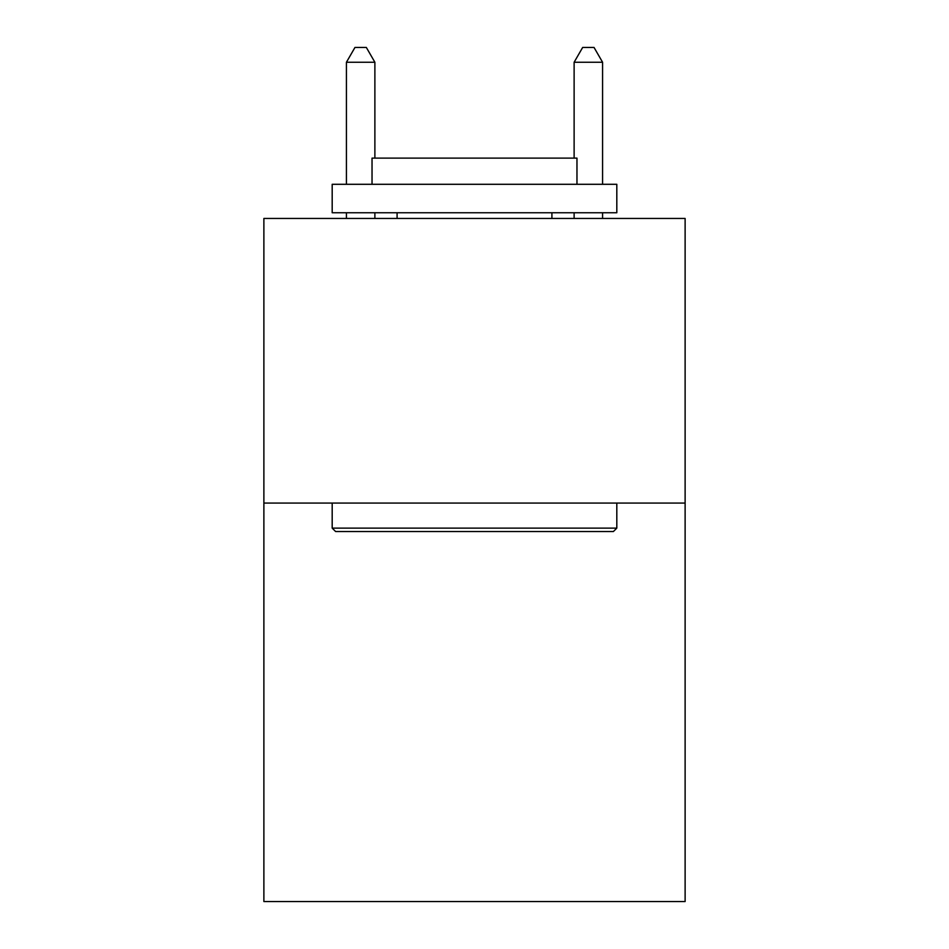 <?xml version="1.0" encoding="UTF-8"?>
<svg xmlns="http://www.w3.org/2000/svg" width="949" height="949" viewBox="0 0 949 949"><rect width="100%" height="100%" fill="white"/><g stroke="black" fill="none" stroke-linecap="round" stroke-linejoin="round"><path stroke-width="1.42" d="M685.119 503.077L685.119 901.55L263.881 901.55L263.881 218.448L685.119 218.448L685.119 503.077L263.881 503.077M335.602 531.535L332.186 528.119L616.814 528.119L613.398 531.535L335.602 531.535M616.814 184.296L616.814 212.754L332.186 212.754L332.186 184.296L616.814 184.296M372.032 184.296L372.032 158.115L576.968 158.115L576.968 184.296M616.814 503.077L616.814 528.119M332.186 503.077L332.186 528.119M551.915 212.754L551.915 218.448M397.085 212.754L397.085 218.448M374.879 158.115L374.879 62.254L346.421 62.254L346.421 184.296M346.421 212.754L346.421 218.448M374.879 212.754L374.879 218.448M346.421 62.254L354.962 47.45L366.338 47.45L374.879 62.254M602.579 218.448L602.579 212.754M602.579 184.296L602.579 62.254L574.121 62.254L574.121 158.115M574.121 218.448L574.121 212.754M574.121 62.254L582.662 47.45L594.038 47.45L602.579 62.254"/></g></svg>
